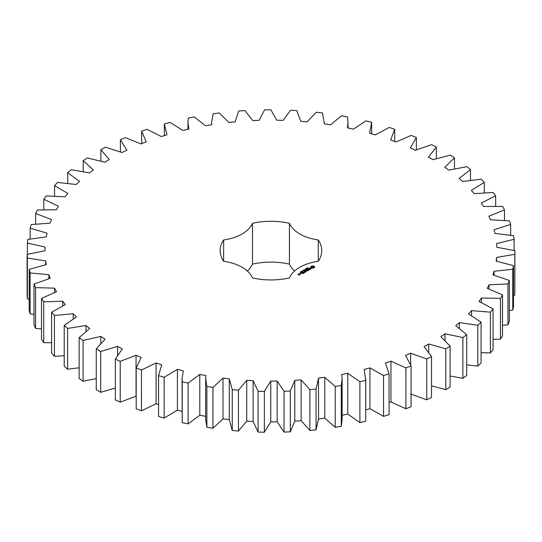 <?xml version="1.0" encoding="UTF-8"?>
<svg xmlns="http://www.w3.org/2000/svg" width="542" height="542" viewBox="0 0 542 542"><rect width="100%" height="100%" fill="white"/><g stroke="black" fill="none" stroke-linecap="round" stroke-linejoin="round"><path stroke-width="0.81" d="M100.697 351.48L100.697 392.293L96.252 389.732L96.252 348.919L100.697 351.48L117.546 346.392L122.316 348.865L115.344 359.082L120.229 361.358L136.049 355.261L141.245 357.429L136.191 368.018L141.469 369.983L156.082 362.95L161.645 364.786L158.569 375.62L164.179 377.252L177.41 369.366L183.284 370.85L182.058 378.628L182.22 381.812L188.094 383.086L199.802 374.434L205.913 375.545L205.669 378.628L206.875 386.514L212.952 387.422L222.999 378.099L229.286 378.831L232.261 389.678L238.466 390.206L246.745 380.315L253.128 380.66L258.08 391.263L264.354 391.405L270.756 381.067L277.165 381.019L284.049 391.256L290.309 391.012L294.773 380.342L301.142 379.901L309.868 389.657L316.047 389.034L318.527 378.147L324.773 377.313L335.241 386.48L341.277 385.477L342.144 378.628L341.731 374.502L347.795 373.296L359.895 381.764L365.708 380.403L364.143 369.454L369.942 367.882L383.533 375.565L389.061 373.851L385.491 363.065L390.972 361.141L405.897 367.95L411.08 365.904L405.545 355.403L410.64 353.154L426.737 359L431.513 356.65L424.074 346.548L428.729 344.001L445.809 348.824L450.124 346.196L440.87 336.609L445.023 333.791L462.895 337.544L466.709 334.658L455.734 325.695L459.352 322.639L477.814 325.268L481.072 322.172L468.512 313.926L471.54 310.668L490.388 312.151L493.057 308.872L479.047 301.447L481.459 298.019L500.469 298.337L502.522 294.909L487.224 288.385L488.992 284.828L507.956 283.981L509.365 280.451L492.956 274.902L494.06 271.257L512.759 269.245L513.504 265.648L496.167 261.142L496.594 257.45L514.819 254.306L514.9 250.682L496.831 247.26L496.574 243.561L514.114 239.32L513.531 235.709L494.934 233.419L493.999 229.754L510.659 224.463L509.412 220.906L490.496 219.767L488.891 216.183L504.48 209.896L502.59 206.441L483.572 206.468L481.316 203.006L495.659 195.797L493.145 192.478L474.243 193.67L471.364 190.364L484.297 182.322L481.181 179.172L462.604 181.523L459.135 178.413L470.51 169.612L466.838 166.679L448.796 170.154L444.772 167.268L454.467 157.824L450.273 155.134L432.977 159.694L428.444 157.078L436.344 147.092L431.676 144.667L415.314 150.263L410.328 147.939L416.351 137.526L411.263 135.405L396.026 141.977L390.633 139.971L394.705 129.247L389.251 127.445L375.315 134.917L369.59 133.251L371.656 122.336L365.904 120.886L353.418 129.165L347.422 127.865L348.045 122.614L347.469 116.882L341.487 115.792L330.593 124.795L324.387 123.867L322.415 112.946L316.264 112.228L307.09 121.848L300.749 121.306L296.779 110.568L290.526 110.229L283.175 120.358L276.772 120.209L270.844 109.775L264.571 109.823L259.123 120.344L252.735 120.595L244.916 110.582L238.683 111.015L235.208 121.808L228.893 122.445L219.286 112.973L213.169 113.786L211.57 122.614L211.698 124.735L205.54 125.758L194.232 116.923L188.304 118.109L187.959 122.614L188.86 129.084L182.918 130.48L170.053 122.39L164.375 123.928L166.95 134.809L161.299 136.557L147.017 129.308L141.652 131.191L146.218 141.848L140.92 143.935L125.385 137.6L120.399 139.802L126.896 150.12L122.018 152.519L105.405 147.173L100.853 149.667L109.213 159.531L104.802 162.214L87.296 157.918L83.231 160.676L93.36 169.971L89.464 172.912L71.273 169.714L67.73 172.708L79.518 181.326L76.185 184.49L57.506 182.43L54.539 185.621L67.845 193.467L65.115 196.821L46.165 195.913L43.8 199.273L58.475 206.258L56.382 209.754L37.364 210.018L35.636 213.501L51.51 219.551L50.074 223.155L31.212 224.584L30.135 228.155L47.032 233.189L46.266 236.868L27.777 239.442L27.364 243.06L45.094 247.03L45.006 250.729L27.1 254.428L27.351 258.053L45.711 260.912L46.307 264.598L29.187 269.374L30.101 272.958L48.882 274.679L50.155 278.303L34.004 284.103L35.576 287.612L54.573 288.168L56.504 291.698L41.51 298.452L43.719 301.847L62.709 301.237L65.277 304.624L51.619 312.267L54.437 315.505L73.211 313.73L76.388 316.941L64.213 325.376L67.614 328.425L85.948 325.505L89.701 328.506L79.146 337.639L83.089 340.457L100.785 336.433L105.067 339.19L96.252 348.919M117.546 354.976L117.546 346.392M100.697 392.293L115.344 388.086M115.344 359.082L115.344 399.894L120.229 402.171L136.191 396.141M136.191 368.018L136.191 408.831L141.469 410.795L156.082 403.763L158.569 404.589M158.569 375.62L158.569 416.439L164.179 418.065L177.41 410.179L182.058 411.351M182.058 378.628L182.22 422.624L188.094 423.898L199.802 415.247L205.913 416.364M205.669 378.628L205.669 419.44L206.875 427.326L212.952 428.234L222.999 418.912L229.286 419.643L232.261 430.49L238.466 431.019L246.745 421.134L253.128 421.48L258.08 432.076L264.354 432.225L270.756 421.886L277.165 421.832L284.049 432.069L290.309 431.832L294.773 421.154L301.142 420.714L309.868 430.47L316.047 429.847L318.527 418.959L324.773 418.133L335.241 427.292L341.277 426.297L342.144 419.44L342.144 378.628M341.731 415.321L347.795 414.108L359.895 422.577L365.708 421.215L365.755 378.628M365.755 409.833L369.942 408.702L383.533 416.378L389.061 414.664L389.061 373.851M389.061 402.631L390.972 401.961L405.897 408.763L411.08 406.717L411.08 365.904M410.64 393.966L426.737 399.82L431.513 397.469L431.513 356.65M431.513 385.85L445.809 389.644L450.124 387.015L450.124 346.196M450.124 375.999L462.895 378.357L466.709 375.477L466.709 334.658M466.709 364.854L477.814 366.087L481.072 362.991L481.072 322.172M481.072 352.585L490.388 352.971L493.057 349.685L493.057 308.872M493.057 339.346L500.469 339.15L502.522 335.728L502.522 294.909M502.522 325.315L507.956 324.8L509.365 321.264L509.365 280.451M509.365 310.627L512.759 310.065L513.504 306.467L513.504 265.648M513.504 295.437L514.819 295.119L514.9 250.682M27.1 254.428L27.1 295.248L27.351 298.866L29.187 299.272M29.187 269.374L29.187 310.187L30.101 313.777L34.004 314.353M34.004 284.103L34.004 324.922L35.576 328.432L41.51 328.886M41.51 298.452L41.51 339.272L43.719 342.666L51.619 342.74M51.619 312.267L51.619 353.079L54.437 356.318L64.213 355.748M64.213 325.376L64.213 366.189L67.614 369.238L79.146 367.754M79.146 337.639L79.146 378.458L83.089 381.277L96.252 378.594M247.355 271.027A39.193 22.628 0 0 0 252.484 264.117L252.484 223.304A39.193 22.628 0 0 1 223.643 239.95A50.785 29.322 0 0 0 220.167 250.621A50.785 29.322 0 0 0 223.643 261.285L223.643 239.95M294.557 271.027A39.193 22.628 0 0 1 289.428 264.117A50.785 29.322 0 0 0 252.484 264.117M318.533 419.44L318.527 378.147M371.656 133.854L371.656 122.336M223.643 261.285A39.193 22.628 0 0 1 252.484 277.931A50.785 29.322 0 0 0 289.428 277.931A39.193 22.628 0 0 1 318.262 261.285A50.785 29.322 0 0 0 321.745 250.621A50.785 29.322 0 0 0 318.262 239.95A39.193 22.628 0 0 1 289.428 223.304A50.785 29.322 0 0 0 252.484 223.304M314.462 267.538L314.462 266.603L313.466 266.027L311.84 266.027L310.844 266.603L310.844 267.538L311.84 268.114L313.466 268.114L314.462 267.538M307.45 268.202L307.68 267.748L307.375 268.094L308.229 268.154L307.45 268.202M308.107 268.466L308.066 268.087M307.097 268.73L306.941 268.127L307.646 268.534L307.097 268.73M306.521 269.191L305.81 268.778L306.894 268.886L306.352 268.466L307.063 268.879L306.027 268.805L306.521 269.191M304.943 269.692L305.004 269.252L305.742 269.537L304.95 269.591M311.149 268.588L309.38 268.69L309.916 267.965L308.872 268.595L310.647 268.493L310.105 269.218L311.149 268.588M309.814 269.408L309.38 269.659L307.917 268.907L309.211 269.753L308.784 270.099L309.814 269.604M308.554 270.329L307.172 269.435L306.135 270.031L307.084 269.584L307.605 269.889L307.002 270.336L308.296 270.282L307.517 270.831L308.554 270.234M304.394 270.417L303.879 269.889L305.18 269.963L303.947 269.984L304.394 270.417M303.615 270.865L302.91 270.451L303.351 270.6L303.452 270.14L304.164 270.553L303.615 270.865M302.504 271.42L301.948 271.095L302.66 271.007L302.504 271.42L302.063 271.034L302.511 271.346M301.271 271.495L301.67 271.169L301.84 271.678L302.334 271.569L301.271 271.495M301.745 271.434L301.745 271.793M300.681 271.827L301.603 271.915L300.681 271.827M300.207 272.335L300.668 271.976L300.837 272.47L300.207 272.335M305.641 270.912L307.206 271.007L305.83 270.214L306.718 270.925L305.39 270.763L305.668 271.535L304.428 270.919L305.81 271.82L305.641 270.912L305.898 271.82M304.597 272.619L305.451 272.023L303.899 271.224L304.502 271.671L303.906 272.125L305.193 272.07L304.597 272.619M304.15 272.877L302.599 271.976L304.15 272.775M302.748 273.683L303.608 273.087L302.226 272.287L301.203 272.789L302.138 272.436L302.66 272.741L302.057 273.188L302.836 272.836L303.351 273.141L302.748 273.683M299.726 273.737L300.417 274.137L301.095 273.846L300.397 273.344L299.726 273.635M300.261 274.327L299.401 273.825L299.482 274.557L300.261 274.327M299.502 274.76L298.154 274.469L298.567 274.13L297.897 274.421L298.825 275.058L299.502 274.76M100.785 343.174L100.785 336.433M83.089 381.277L83.089 340.457M120.229 402.171L120.229 361.358M136.049 396.08L136.049 355.261M85.948 331.189L85.948 325.505M67.614 369.238L67.614 328.425M141.469 410.795L141.469 369.983M156.082 403.763L156.082 362.95M73.211 318.73L73.211 313.73M54.437 356.318L54.437 315.505M164.179 418.065L164.179 377.252M177.41 410.179L177.41 369.366M62.709 305.763L62.709 301.237M43.719 342.666L43.719 301.847M182.22 422.624L182.22 381.812M188.094 423.898L188.094 383.086M199.802 415.247L199.802 374.434M54.573 292.362L54.573 288.168M35.576 328.432L35.576 287.612M206.875 427.326L206.875 386.514M212.952 428.234L212.952 387.422M222.999 418.912L222.999 378.099M48.882 278.635L48.882 274.679M229.286 419.643L229.286 378.831M30.101 313.777L30.101 272.958M232.261 430.49L232.261 389.678M238.466 431.019L238.466 390.206M246.745 421.134L246.745 380.315M45.711 264.706L45.711 260.912M253.128 421.48L253.128 380.66M27.351 298.866L27.351 258.053M258.08 432.076L258.08 391.263M264.354 432.225L264.354 391.405M270.756 421.886L270.756 381.067M277.165 421.832L277.165 381.019M27.364 254.354L27.364 243.06M284.049 432.069L284.049 391.256M290.309 431.832L290.309 391.012M294.773 421.154L294.773 380.342M301.142 420.714L301.142 379.901M30.135 238.968L30.135 228.155M309.868 430.47L309.868 389.657M316.047 429.847L316.047 389.034M324.773 418.133L324.773 377.313M35.636 224.009L35.636 213.501M335.241 427.292L335.241 386.48M341.277 426.297L341.277 385.477M347.795 414.108L347.795 373.296M43.8 209.632L43.8 199.273M359.895 422.577L359.895 381.764M365.708 421.215L365.708 380.403M369.942 408.702L369.942 367.882M54.539 195.974L54.539 185.621M383.533 416.378L383.533 375.565M390.972 401.961L390.972 361.141M67.73 183.203L67.73 172.708M405.897 408.763L405.897 367.95M410.64 364.597L410.64 353.154M83.231 171.475L83.231 160.676M426.737 399.82L426.737 359M428.729 352.002L428.729 344.001M100.853 160.954L100.853 149.667M445.809 389.644L445.809 348.824M445.023 340.213L445.023 333.791M120.399 151.828L120.399 139.802M462.895 378.357L462.895 337.544M459.352 328.12L459.352 322.639M141.652 143.644L141.652 131.191M477.814 366.087L477.814 325.268M471.54 315.532L471.54 310.668M164.375 135.608L164.375 123.928M490.388 352.971L490.388 312.151M481.459 302.45L481.459 298.019M500.469 339.15L500.469 298.337M488.992 288.954L488.992 284.828M507.956 324.8L507.956 283.981M494.06 275.167L494.06 271.257M512.759 310.065L512.759 269.245M496.594 261.21L496.594 257.45M514.819 295.119L514.819 254.306M514.114 250.472L514.114 239.32M510.659 235.181L510.659 224.463M504.48 220.357L504.48 209.896M495.659 206.143L495.659 195.797M484.297 192.695L484.297 182.322M394.705 141.482L394.705 129.247M470.51 180.168L470.51 169.612M416.351 149.795L416.351 137.526M454.467 168.725L454.467 157.824M436.344 158.535L436.344 147.092M318.262 261.285L318.262 239.95M289.428 264.117L289.428 223.304M314.326 267.68L314.238 267.07M314.326 266.793L313.466 266.352L310.979 266.786M312.653 266.156L313.561 266.86L313.561 267.613L312.28 267.924L311.67 267.396L311.745 266.86L312.653 266.508M311.006 267.314L310.979 267.68M311.067 267.07L311.006 267.64M307.111 268.331L307.47 268.636M310.878 268.629L310.857 269.001M301.65 271.271L301.637 271.705M301.67 271.169L301.745 271.542M300.776 272.043L300.796 272.497M313.628 267.07L313.344 267.795M313.344 267.47L313.019 267.924M313.019 267.599L312.653 267.965M312.653 267.64L312.28 267.924M307.47 268.547L307.111 268.425M302.063 271.034L302.063 271.379M300.837 273.798L299.983 273.683L300.837 273.995M299.245 274.713L298.662 274.76L299.245 274.909M187.959 122.614L187.959 129.294M211.57 122.614L211.57 124.755M324.434 122.614L324.434 123.874M348.045 122.614L348.045 128"/></g></svg>
